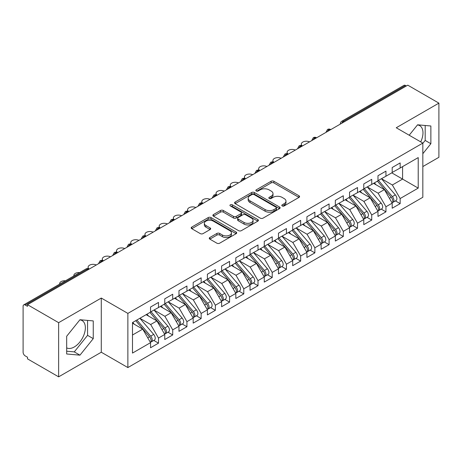 <?xml version="1.0" encoding="UTF-8"?>
<svg xmlns="http://www.w3.org/2000/svg" width="462" height="462" viewBox="0 0 462 462"><rect width="100%" height="100%" fill="white"/><g stroke="black" fill="none" stroke-linecap="round" stroke-linejoin="round"><path stroke-width="0.69" d="M282.213 205.948A1.38 0.797 0 0 0 284.17 205.948L298.995 197.389A1.975 1.138 0 0 0 299.572 196.587A1.975 1.138 0 0 0 298.995 195.778L273.879 181.277A1.975 1.138 0 0 0 271.09 181.277L256.26 189.842A1.38 0.797 0 0 0 255.856 190.402A1.38 0.797 0 0 0 256.26 190.968A1.38 0.797 0 0 0 258.218 190.968L260.135 189.859A6.312 3.644 0 0 1 269.063 189.859L271.159 191.066A6.312 3.644 0 0 1 273.007 193.647A6.312 3.644 0 0 1 271.159 196.223L269.236 197.332A1.38 0.797 0 0 0 268.832 197.892A1.38 0.797 0 0 0 269.236 198.458A1.38 0.797 0 0 0 271.194 198.458L273.111 197.349A6.312 3.644 0 0 1 282.039 197.349L284.136 198.562A6.312 3.644 0 0 1 285.984 201.137A6.312 3.644 0 0 1 284.136 203.713L282.213 204.822A1.38 0.797 0 0 0 281.808 205.388A1.38 0.797 0 0 0 282.213 205.948L282.213 204.822M66.672 347.874A15.679 9.055 120 0 0 74.278 346.968A15.679 9.055 120 0 0 84.517 333.148A15.679 9.055 120 0 0 82.115 320.582A15.679 9.055 120 0 0 79.839 319.877M417.457 124.959A15.679 9.055 -60 0 1 419.733 125.664A15.679 9.055 -60 0 1 420.726 141.88M209.835 237.508A1.975 1.138 0 0 0 209.257 238.317A1.975 1.138 0 0 0 209.835 239.12L216.88 243.191A1.975 1.138 0 0 0 219.669 243.191L236.134 233.685A1.975 1.138 0 0 0 236.711 232.877A1.975 1.138 0 0 0 236.134 232.074L211.018 217.573A1.975 1.138 0 0 0 208.229 217.573L191.765 227.079A1.975 1.138 0 0 0 191.187 227.882A1.975 1.138 0 0 0 191.765 228.69L200.277 233.605A1.975 1.138 0 0 0 203.066 233.605L210.112 229.533A1.975 1.138 0 0 0 210.689 228.73A1.975 1.138 0 0 0 210.112 227.922L205.89 225.485A5.278 3.049 0 0 1 204.343 223.331A5.278 3.049 0 0 1 207.605 220.518A5.278 3.049 0 0 1 213.357 221.177L229.891 230.723A5.278 3.049 0 0 1 231.439 232.877A5.278 3.049 0 0 1 228.176 235.695A5.278 3.049 0 0 1 222.424 235.031L219.669 233.443A1.975 1.138 0 0 0 216.88 233.443L209.835 237.508L209.835 239.12M422.834 166.574L438.9 157.299L438.9 103.13L407.767 85.158L27.506 304.701L27.506 306.341L25.231 305.03A3.015 1.738 -120 0 0 23.724 304.88A3.015 1.738 -120 0 0 23.1 306.26L23.1 352.223A3.015 1.738 -120 0 0 25.231 355.913L27.506 357.224L27.506 358.87L58.639 376.842L101.282 352.223L127.87 367.567L127.87 313.398L101.282 298.054L58.639 322.672L27.506 304.701M438.9 103.13L396.252 127.755L422.834 143.099L127.87 313.398M260.273 218.133A1.975 1.138 0 0 0 263.063 218.133L279.527 208.628A1.975 1.138 0 0 0 280.105 207.825A1.975 1.138 0 0 0 279.527 207.016L254.412 192.515A1.975 1.138 0 0 0 251.623 192.515L235.158 202.021A1.975 1.138 0 0 0 234.581 202.83A1.975 1.138 0 0 0 235.158 203.632L260.273 218.133M230.896 206.248A1.38 0.797 0 0 1 232.299 206.445L232.299 204.805L257.831 219.542A1.975 1.138 0 0 1 258.408 220.351A1.975 1.138 0 0 1 257.831 221.154L241.366 230.659A1.975 1.138 0 0 1 238.577 230.659L213.461 216.164L213.461 214.553A1.975 1.138 0 0 0 212.884 215.356A1.975 1.138 0 0 0 213.461 216.164M213.461 214.553L220.507 210.481A1.975 1.138 0 0 1 223.296 210.481L233.483 216.36A1.975 1.138 0 0 0 236.273 216.36L240.95 213.663A1.975 1.138 0 0 0 241.528 212.861A1.975 1.138 0 0 0 240.95 212.052L230.342 205.931A1.38 0.797 0 0 1 229.937 205.365A1.38 0.797 0 0 1 230.792 204.631A1.38 0.797 0 0 1 232.299 204.805M127.87 367.567L422.834 197.268L422.834 143.099M391.776 172.852L418.214 188.115L418.214 157.588L400.161 168.012L400.161 162.919L392.203 167.515L392.203 172.603L385.949 176.218L385.949 171.131L377.985 175.722L377.985 180.815L371.731 184.425L371.731 179.337L363.773 183.934L363.773 189.022L357.519 192.631L357.519 187.543L349.555 192.14L349.555 197.228L343.301 200.837L343.301 195.749L335.343 200.346L335.343 205.434L329.088 209.043L329.088 203.956L321.125 208.553L321.125 213.64L314.87 217.256L314.87 212.162L306.912 216.759L306.912 221.847L300.658 225.462L300.658 220.374L292.694 224.965L292.694 230.059L286.44 233.668L286.44 228.58L278.482 233.177L278.482 238.265L272.222 241.874L272.222 236.787L264.264 241.383L264.264 246.471L258.01 250.081L258.01 244.993L250.046 249.59L250.046 254.678L243.792 258.287L243.792 253.199L235.834 257.796L235.834 262.884L229.579 266.493L229.579 261.405L221.616 266.002L221.616 271.09L215.361 274.705L215.361 269.612L207.403 274.209L207.403 279.296L201.149 282.911L201.149 277.824L193.185 282.415L193.185 287.508L186.931 291.118L186.931 286.03L178.973 290.627L178.973 295.715L172.719 299.324L172.719 294.236L164.755 298.833L164.755 303.921L158.501 307.53L158.501 302.443L150.543 307.039L150.543 312.127L132.49 322.551L132.49 353.084L150.543 342.66L142.723 329.117L132.49 323.209M418.214 188.115L400.161 198.539L392.342 184.996L381.543 178.759M395.437 200.901L400.161 203.627L400.161 198.539M400.161 203.627L392.203 208.223L392.203 203.136L385.949 206.751L378.13 193.208L367.325 186.966L381.127 203.089L378.141 204.81A4.019 2.322 60 0 1 379.695 208.633A4.019 2.322 60 0 1 378.857 210.47A4.019 2.322 60 0 1 378.211 210.66M381.225 209.107L385.949 211.839L385.949 206.751M385.949 211.839L377.985 216.43L377.985 211.342L371.731 214.957L363.912 201.415L353.112 195.178M367.007 217.313L371.731 220.045L371.731 214.957M371.731 220.045L363.773 224.642L363.773 219.554L357.519 223.163L349.699 209.621L338.894 203.384M352.795 225.525L357.519 228.251L357.519 223.163M357.519 228.251L349.555 232.848L349.555 227.76L343.301 231.37L335.481 217.827L324.682 211.59L338.479 227.708L335.493 229.435A4.019 2.322 60 0 1 337.046 233.252A4.019 2.322 60 0 1 336.215 235.094A4.019 2.322 60 0 1 335.562 235.279M338.577 233.732L343.301 236.457L343.301 231.37M343.301 236.457L335.343 241.054L335.343 235.967L329.088 239.576L321.269 226.034L310.464 219.797M324.359 241.938L329.088 244.664L329.088 239.576M329.088 244.664L321.125 249.261L321.125 244.173L314.87 247.782L307.051 234.24L296.246 228.003M310.146 250.144L314.87 252.87L314.87 247.782M314.87 252.87L306.912 257.467L306.912 252.379L300.658 255.988L292.839 242.452L282.034 236.209M295.928 258.35L300.658 261.082L300.658 255.988M300.658 261.082L292.694 265.673L292.694 260.585L286.44 264.2L278.621 250.658L267.816 244.421M281.716 266.557L286.44 269.288L286.44 264.2M286.44 269.288L278.482 273.885L278.482 268.792L272.222 272.407L264.408 258.864L253.603 252.627M267.498 274.769L272.222 277.495L272.222 272.407M272.222 277.495L264.264 282.091L264.264 277.004L258.01 280.613L250.19 267.071L239.385 260.834M253.286 282.975L258.01 285.701L258.01 280.613M258.01 285.701L250.046 290.298L250.046 285.21L243.792 288.819L235.978 275.277L225.173 269.04M239.068 291.181L243.792 293.907L243.792 288.819M243.792 293.907L235.834 298.504L235.834 293.416L229.579 297.026L221.76 283.483L210.955 277.246M224.855 299.388L229.579 302.113L229.579 297.026M229.579 302.113L221.616 306.71L221.616 301.622L215.361 305.232L207.542 291.689L196.743 285.452M210.637 307.594L215.361 310.325L215.361 305.232M215.361 310.325L207.403 314.917L207.403 309.829L201.149 313.444L193.33 299.902L182.525 293.665L196.327 309.783L193.341 311.503A4.019 2.322 60 0 1 194.895 315.327A4.019 2.322 60 0 1 194.057 317.169A4.019 2.322 60 0 1 193.411 317.354M196.425 315.8L201.149 318.532L201.149 313.444M201.149 318.532L193.185 323.129L193.185 318.035L186.931 321.65L179.112 308.108L168.312 301.871M182.207 324.006L186.931 326.738L186.931 321.65M186.931 326.738L178.973 331.335L178.973 326.247L172.719 329.856L164.899 316.314L154.094 310.077M167.995 332.218L172.719 334.944L172.719 329.856M172.719 334.944L164.755 339.541L164.755 334.453L158.501 338.063L150.681 324.52L139.876 318.283L153.679 334.401L150.693 336.128A4.019 2.322 60 0 1 152.246 339.945A4.019 2.322 60 0 1 151.415 341.788A4.019 2.322 60 0 1 150.762 341.972M153.777 340.425L158.501 343.151L158.501 338.063M158.501 343.151L150.543 347.747L150.543 342.66M150.543 311.966L158.501 307.53M132.49 335.025L142.723 329.117M164.755 303.759L172.719 299.324M150.681 324.52L156.936 320.911L146.136 314.674M164.755 334.453L156.936 320.911M178.973 295.547L186.931 291.118M164.899 316.314L171.154 312.705L160.349 306.468M178.973 326.247L171.154 312.705M193.185 287.341L201.149 282.911M179.112 308.108L185.366 304.493L174.567 298.256M193.185 318.035L185.366 304.493M207.403 279.135L215.361 274.705M193.33 299.902L199.584 296.286L188.779 290.049M207.403 309.829L199.584 296.286M221.616 270.928L229.579 266.493M207.542 291.689L213.802 288.08L202.997 281.843M221.616 301.622L213.802 288.08M235.834 262.722L243.792 258.287M221.76 283.483L228.014 279.874L217.209 273.637M235.834 293.416L228.014 279.874M250.046 254.516L258.01 250.081M235.978 275.277L242.232 271.668L231.427 265.431M250.046 285.21L242.232 271.668M264.264 246.304L272.222 241.874M250.19 267.071L256.445 263.461L245.64 257.224M264.264 277.004L256.445 263.461M278.482 238.097L286.44 233.668M264.408 258.864L270.663 255.255L259.858 249.012M278.482 268.792L270.663 255.255M292.694 229.891L300.658 225.462M278.621 250.658L284.875 247.043L274.07 240.806M292.694 260.585L284.875 247.043M306.912 221.685L314.87 217.256M292.839 242.452L299.093 238.837L288.288 232.6M306.912 252.379L299.093 238.837M321.125 213.479L329.088 209.043M307.051 234.24L313.305 230.63L302.5 224.393M321.125 244.173L313.305 230.63M335.343 205.272L343.301 200.837M321.269 226.034L327.523 222.424L316.718 216.187M335.343 235.967L327.523 222.424M349.555 197.066L357.519 192.631M335.481 217.827L341.736 214.218L330.936 207.981M349.555 227.76L341.736 214.218M363.773 188.854L371.731 184.425M349.699 209.621L355.954 206.012L345.149 199.769M363.773 219.554L355.954 206.012M377.985 180.648L385.949 176.218M363.912 201.415L370.166 197.8L359.367 191.563M377.985 211.342L370.166 197.8M406.346 85.978L405.492 85.487L343.335 121.373L344.19 121.864M341.632 123.342A3.015 1.738 120 0 1 343.335 121.373A3.015 1.738 60 0 0 341.828 121.223L403.984 85.337A3.015 1.738 60 0 1 405.492 85.487M392.203 172.442L400.161 168.012M392.342 184.996L402.581 179.089L402.581 166.615L418.214 157.588M378.13 193.208L384.384 189.593L373.579 183.356M392.203 203.136L384.384 189.593M58.639 322.672L58.639 376.842M422.834 153.707L430.867 143.717L430.867 125.993L417.579 124.804L409.199 135.227M101.282 352.223L101.282 298.054M93.255 338.634L93.255 320.911L79.961 319.727L66.672 336.261L66.672 353.984L79.961 355.168L93.255 338.634L87.566 335.354L87.566 320.403M329.903 130.111L329.048 129.62A3.015 1.738 -120 0 0 327.541 129.47A3.015 1.738 -120 0 0 327.506 129.493L326.103 132.04A3.015 1.738 0 0 0 326.137 132.288M315.69 138.323L314.836 137.826A3.015 1.738 -120 0 0 313.328 137.676A3.015 1.738 -120 0 0 313.294 137.699L311.89 140.246A3.015 1.738 0 0 0 311.919 140.494M301.472 146.529L300.618 146.032A3.015 1.738 -120 0 0 299.11 145.888A3.015 1.738 -120 0 0 299.076 145.905L297.672 148.458A3.015 1.738 0 0 0 297.707 148.7M287.26 154.735L286.405 154.244A3.015 1.738 -120 0 0 284.898 154.094A3.015 1.738 -120 0 0 284.863 154.112L283.46 156.664A3.015 1.738 0 0 0 283.489 156.913M273.042 162.942L272.187 162.451A3.015 1.738 -120 0 0 270.68 162.301A3.015 1.738 -120 0 0 270.645 162.324L269.242 164.87A3.015 1.738 0 0 0 269.277 165.119M258.824 171.148L257.975 170.657A3.015 1.738 -120 0 0 256.468 170.507A3.015 1.738 -120 0 0 256.433 170.53L255.03 173.077A3.015 1.738 0 0 0 255.059 173.325M244.612 179.354L243.757 178.863A3.015 1.738 -120 0 0 242.25 178.713A3.015 1.738 -120 0 0 242.215 178.736L240.812 181.283A3.015 1.738 0 0 0 240.841 181.531M230.394 187.56L229.545 187.07A3.015 1.738 -120 0 0 228.037 186.919A3.015 1.738 -120 0 0 228.003 186.943L226.599 189.489A3.015 1.738 0 0 0 226.628 189.738M216.181 195.773L215.327 195.276A3.015 1.738 -120 0 0 213.819 195.126A3.015 1.738 -120 0 0 213.785 195.149L212.381 197.696A3.015 1.738 0 0 0 212.41 197.944M201.963 203.979L201.114 203.488A3.015 1.738 -120 0 0 199.607 203.338A3.015 1.738 -120 0 0 199.567 203.355L198.169 205.908A3.015 1.738 0 0 0 198.198 206.15M187.751 212.185L186.896 211.694A3.015 1.738 -120 0 0 185.389 211.544A3.015 1.738 -120 0 0 185.354 211.561L183.951 214.114A3.015 1.738 0 0 0 183.98 214.362M173.533 220.391L172.684 219.9A3.015 1.738 -120 0 0 171.171 219.75A3.015 1.738 -120 0 0 171.136 219.773L169.733 222.32A3.015 1.738 0 0 0 169.768 222.569M159.321 228.598L158.466 228.107A3.015 1.738 -120 0 0 156.959 227.957A3.015 1.738 -120 0 0 156.924 227.98L155.521 230.526A3.015 1.738 0 0 0 155.55 230.775M145.103 236.804L144.248 236.313A3.015 1.738 -120 0 0 142.741 236.163A3.015 1.738 -120 0 0 142.706 236.186L141.303 238.733A3.015 1.738 0 0 0 141.337 238.981M130.89 245.016L130.036 244.519A3.015 1.738 -120 0 0 128.528 244.369A3.015 1.738 -120 0 0 128.494 244.392L127.09 246.939A3.015 1.738 0 0 0 127.119 247.187M116.672 253.222L115.818 252.726A3.015 1.738 -120 0 0 114.31 252.581A3.015 1.738 -120 0 0 114.276 252.599L112.872 255.151A3.015 1.738 0 0 0 112.907 255.394M102.46 261.428L101.605 260.938A3.015 1.738 -120 0 0 100.098 260.787A3.015 1.738 -120 0 0 100.063 260.805L98.66 263.357A3.015 1.738 0 0 0 98.689 263.606M422.834 143.347L425.184 140.431L425.184 125.485M425.184 140.431L430.867 143.717M66.672 351.207L74.278 351.888L87.566 335.354M74.278 351.888L79.961 355.168M282.767 206.144L284.136 205.359A6.312 3.644 0 0 0 285.984 202.778L285.984 201.137M273.007 193.647L273.007 195.287A6.312 3.644 0 0 1 271.159 197.863L269.791 198.654M298.966 197.407L273.879 182.923A1.975 1.138 0 0 0 271.09 182.923L256.814 191.164M279.504 208.645L254.412 194.161A1.975 1.138 0 0 0 251.623 194.161L235.181 203.65M276.039 208.385A1.38 0.797 0 0 0 276.443 207.825A1.38 0.797 0 0 0 276.039 207.259L253.996 194.531A1.38 0.797 0 0 0 252.044 194.531L250.017 195.697A6.312 3.644 0 0 0 248.169 198.279A6.312 3.644 0 0 0 250.017 200.855L265.09 209.557A6.312 3.644 0 0 0 274.018 209.557L276.039 208.385L276.039 210.031A1.38 0.797 0 0 0 276.443 209.465L276.443 207.825M248.169 198.279L248.169 199.919A6.312 3.644 0 0 0 250.017 202.495L250.017 200.855M276.039 210.031L274.018 211.198A6.312 3.644 0 0 1 265.09 211.198L250.017 202.495M213.484 216.176L220.507 212.122L220.507 210.481M241.528 212.861L241.528 214.501A1.975 1.138 0 0 1 240.95 215.304L236.273 218.006A1.975 1.138 0 0 1 233.483 218.006L223.296 212.122A1.975 1.138 0 0 0 220.507 212.122M232.299 206.445L257.808 221.171M244.052 222.465A5.278 3.049 0 0 0 249.803 223.123A5.278 3.049 0 0 0 253.066 220.31A5.278 3.049 0 0 0 251.519 218.156L245.692 214.79A1.975 1.138 0 0 0 242.902 214.79L238.225 217.492A1.975 1.138 0 0 0 237.647 218.295A1.975 1.138 0 0 0 238.225 219.103L244.052 222.465L244.052 224.105A5.278 3.049 0 0 0 249.803 224.769A5.278 3.049 0 0 0 253.066 221.951L253.066 220.31M237.647 218.295L237.647 219.935A1.975 1.138 0 0 0 238.225 220.744L238.225 219.103M244.052 224.105L238.225 220.744M231.439 232.877L231.439 234.517A5.278 3.049 0 0 1 228.176 237.335A5.278 3.049 0 0 1 222.424 236.671L219.669 235.083A1.975 1.138 0 0 0 216.88 235.083L209.858 239.137M204.343 223.331L204.343 224.971A5.278 3.049 0 0 0 205.89 227.125L205.89 225.485M210.083 229.55L205.89 227.125M236.111 233.697L211.018 219.213A1.975 1.138 0 0 0 208.229 219.213L191.788 228.702M378.54 180.498L392.353 196.604A4.019 2.322 60 0 1 393.907 200.427A4.019 2.322 60 0 1 393.075 202.264L396.061 200.543A4.019 2.322 -120 0 0 396.893 198.7A4.019 2.322 -120 0 0 395.339 194.877L381.525 178.771M393.075 202.264A4.019 2.322 60 0 1 392.423 202.454M377.402 181.15L391.222 197.262A4.019 2.322 60 0 1 392.769 201.08A4.019 2.322 60 0 1 392.042 202.858M309.523 141.88A5.024 2.899 0 0 0 304.187 141.505A5.024 2.899 0 0 0 301.316 144.127A5.024 2.899 0 0 0 302.448 145.963M376.051 184.783L374.416 182.877M378.857 210.47L381.843 208.749A4.019 2.322 -120 0 0 382.68 206.907A4.019 2.322 -120 0 0 381.127 203.089M363.184 189.356L377.004 205.469A4.019 2.322 60 0 1 378.557 209.286A4.019 2.322 60 0 1 377.824 211.065M295.305 150.086A5.024 2.899 0 0 0 289.974 149.711A5.024 2.899 0 0 0 287.098 152.333A5.024 2.899 0 0 0 288.236 154.169M361.838 192.995L360.198 191.083M364.322 188.704L378.141 204.81M350.109 196.91L363.923 213.017A4.019 2.322 60 0 1 365.477 216.84A4.019 2.322 60 0 1 364.645 218.682L367.631 216.955A4.019 2.322 -120 0 0 368.462 215.113A4.019 2.322 -120 0 0 366.909 211.296L353.089 195.183M364.645 218.682A4.019 2.322 60 0 1 363.992 218.867M348.972 197.569L362.786 213.675A4.019 2.322 60 0 1 364.339 217.498A4.019 2.322 60 0 1 363.611 219.271M281.092 158.293A5.024 2.899 0 0 0 275.756 157.917A5.024 2.899 0 0 0 272.886 160.539A5.024 2.899 0 0 0 274.018 162.376M347.62 201.201L345.986 199.289M335.891 205.116L349.711 221.223A4.019 2.322 60 0 1 351.264 225.046A4.019 2.322 60 0 1 350.427 226.888L353.413 225.161A4.019 2.322 -120 0 0 354.25 223.325A4.019 2.322 -120 0 0 352.697 219.502L338.877 203.395M350.427 226.888A4.019 2.322 60 0 1 349.78 227.073M334.754 205.775L348.573 221.881A4.019 2.322 60 0 1 350.127 225.704A4.019 2.322 60 0 1 349.393 227.477M266.874 166.499A5.024 2.899 0 0 0 261.544 166.129A5.024 2.899 0 0 0 258.668 168.751A5.024 2.899 0 0 0 259.806 170.582M333.408 209.407L331.768 207.496M336.215 235.094L339.2 233.374A4.019 2.322 -120 0 0 340.032 231.531A4.019 2.322 -120 0 0 338.479 227.708M320.541 213.981L334.355 230.088A4.019 2.322 60 0 1 335.909 233.911A4.019 2.322 60 0 1 335.181 235.684M252.662 174.711A5.024 2.899 0 0 0 247.326 174.336A5.024 2.899 0 0 0 244.456 176.958A5.024 2.899 0 0 0 245.588 178.794M319.19 217.614L317.556 215.702M321.673 213.323L335.493 229.435M307.461 221.529L321.281 237.641A4.019 2.322 60 0 1 322.834 241.459A4.019 2.322 60 0 1 321.997 243.301L324.982 241.58A4.019 2.322 -120 0 0 325.814 239.738A4.019 2.322 -120 0 0 324.266 235.915L310.447 219.808M321.997 243.301A4.019 2.322 60 0 1 321.35 243.486M306.323 222.187L320.143 238.294A4.019 2.322 60 0 1 321.696 242.117A4.019 2.322 60 0 1 320.963 243.89M238.444 182.917A5.024 2.899 0 0 0 233.114 182.542A5.024 2.899 0 0 0 230.238 185.164A5.024 2.899 0 0 0 231.375 187M304.978 225.82L303.338 223.914M293.243 229.741L307.063 245.848A4.019 2.322 60 0 1 308.616 249.671A4.019 2.322 60 0 1 307.784 251.507L310.77 249.786A4.019 2.322 -120 0 0 311.602 247.944A4.019 2.322 -120 0 0 310.048 244.121L296.229 228.014M307.784 251.507A4.019 2.322 60 0 1 307.132 251.698M292.105 230.394L305.925 246.506A4.019 2.322 60 0 1 307.478 250.323A4.019 2.322 60 0 1 306.751 252.102M224.232 191.124A5.024 2.899 0 0 0 218.896 190.748A5.024 2.899 0 0 0 216.025 193.37A5.024 2.899 0 0 0 217.157 195.207M290.76 234.026L289.125 232.12M279.031 237.947L292.85 254.054A4.019 2.322 60 0 1 294.398 257.877A4.019 2.322 60 0 1 293.566 259.713L296.552 257.992A4.019 2.322 -120 0 0 297.384 256.15A4.019 2.322 -120 0 0 295.836 252.333L282.016 236.221M293.566 259.713A4.019 2.322 60 0 1 292.92 259.904M277.893 238.6L291.713 254.712A4.019 2.322 60 0 1 293.266 258.529A4.019 2.322 60 0 1 292.533 260.308M210.014 199.33A5.024 2.899 0 0 0 204.678 198.955A5.024 2.899 0 0 0 201.807 201.576A5.024 2.899 0 0 0 202.939 203.413M276.547 242.238L274.907 240.327M264.813 246.154L278.632 262.26A4.019 2.322 60 0 1 280.186 266.083A4.019 2.322 60 0 1 279.354 267.925L282.34 266.199A4.019 2.322 -120 0 0 283.171 264.356A4.019 2.322 -120 0 0 281.618 260.539L267.798 244.427M279.354 267.925A4.019 2.322 60 0 1 278.702 268.11M263.675 246.812L277.495 262.918A4.019 2.322 60 0 1 279.048 266.741A4.019 2.322 60 0 1 278.32 268.514M195.801 207.536A5.024 2.899 0 0 0 190.465 207.161A5.024 2.899 0 0 0 187.595 209.783A5.024 2.899 0 0 0 188.727 211.619M262.329 250.444L260.689 248.533M250.6 254.36L264.42 270.466A4.019 2.322 60 0 1 265.968 274.289A4.019 2.322 60 0 1 265.136 276.132L268.122 274.405A4.019 2.322 -120 0 0 268.953 272.568A4.019 2.322 -120 0 0 267.406 268.745L253.586 252.639M265.136 276.132A4.019 2.322 60 0 1 264.489 276.316M249.463 255.018L263.282 271.125A4.019 2.322 60 0 1 264.83 274.948A4.019 2.322 60 0 1 264.102 276.721M181.583 215.742A5.024 2.899 0 0 0 176.247 215.373A5.024 2.899 0 0 0 173.377 217.989A5.024 2.899 0 0 0 174.509 219.825M248.117 258.651L246.477 256.739M236.382 262.566L250.202 278.673A4.019 2.322 60 0 1 251.755 282.496A4.019 2.322 60 0 1 250.924 284.338L253.909 282.611A4.019 2.322 -120 0 0 254.741 280.775A4.019 2.322 -120 0 0 253.188 276.952L239.368 260.845M250.924 284.338A4.019 2.322 60 0 1 250.271 284.523M235.245 263.225L249.064 279.331A4.019 2.322 60 0 1 250.618 283.154A4.019 2.322 60 0 1 249.884 284.927M167.365 223.955A5.024 2.899 0 0 0 162.035 223.579A5.024 2.899 0 0 0 159.159 226.201A5.024 2.899 0 0 0 160.297 228.037M233.899 266.857L232.259 264.945M222.17 270.772L235.99 286.885A4.019 2.322 60 0 1 237.537 290.702A4.019 2.322 60 0 1 236.706 292.544L239.691 290.823A4.019 2.322 -120 0 0 240.523 288.981A4.019 2.322 -120 0 0 238.97 285.158L225.156 269.051M236.706 292.544A4.019 2.322 60 0 1 236.053 292.729M221.032 271.431L234.852 287.537A4.019 2.322 60 0 1 236.4 291.36A4.019 2.322 60 0 1 235.672 293.133M153.153 232.161A5.024 2.899 0 0 0 147.817 231.785A5.024 2.899 0 0 0 144.947 234.407A5.024 2.899 0 0 0 146.079 236.244M219.687 275.063L218.047 273.152M207.952 278.979L221.772 295.091A4.019 2.322 60 0 1 223.325 298.908A4.019 2.322 60 0 1 222.493 300.75L225.473 299.029A4.019 2.322 -120 0 0 226.311 297.187A4.019 2.322 -120 0 0 224.757 293.364L210.938 277.258M222.493 300.75A4.019 2.322 60 0 1 221.841 300.935M206.814 279.637L220.634 295.744A4.019 2.322 60 0 1 222.187 299.567A4.019 2.322 60 0 1 221.454 301.345M138.935 240.367A5.024 2.899 0 0 0 133.605 239.992A5.024 2.899 0 0 0 130.729 242.614A5.024 2.899 0 0 0 131.866 244.45M205.469 283.27L203.829 281.364M193.74 287.191L207.553 303.297A4.019 2.322 60 0 1 209.107 307.12A4.019 2.322 60 0 1 208.275 308.957L211.261 307.236A4.019 2.322 -120 0 0 212.093 305.394A4.019 2.322 -120 0 0 210.539 301.576L196.725 285.464M208.275 308.957A4.019 2.322 60 0 1 207.623 309.147M192.602 287.843L206.422 303.956A4.019 2.322 60 0 1 207.969 307.773A4.019 2.322 60 0 1 207.242 309.552M124.723 248.573A5.024 2.899 0 0 0 119.387 248.198A5.024 2.899 0 0 0 116.516 250.82A5.024 2.899 0 0 0 117.648 252.656M191.251 291.476L189.616 289.57M194.057 317.169L197.043 315.442A4.019 2.322 -120 0 0 197.88 313.6A4.019 2.322 -120 0 0 196.327 309.783M178.384 296.05L192.204 312.162A4.019 2.322 60 0 1 193.757 315.979A4.019 2.322 60 0 1 193.024 317.758M110.505 256.78A5.024 2.899 0 0 0 105.174 256.404A5.024 2.899 0 0 0 102.298 259.026A5.024 2.899 0 0 0 103.436 260.863M177.038 299.688L175.398 297.776M179.522 295.397L193.341 311.503M165.309 303.603L179.123 319.71A4.019 2.322 60 0 1 180.677 323.533A4.019 2.322 60 0 1 179.845 325.375L182.831 323.648A4.019 2.322 -120 0 0 183.662 321.812A4.019 2.322 -120 0 0 182.109 317.989L168.289 301.877M179.845 325.375A4.019 2.322 60 0 1 179.192 325.56M164.172 304.262L177.986 320.368A4.019 2.322 60 0 1 179.539 324.191A4.019 2.322 60 0 1 178.811 325.964M96.292 264.986A5.024 2.899 0 0 0 90.956 264.611A5.024 2.899 0 0 0 88.086 267.232A5.024 2.899 0 0 0 89.218 269.069M162.82 307.894L161.186 305.983M151.091 311.81L164.911 327.916A4.019 2.322 60 0 1 166.464 331.739A4.019 2.322 60 0 1 165.627 333.581L168.613 331.855A4.019 2.322 -120 0 0 169.45 330.018A4.019 2.322 -120 0 0 167.897 326.195L154.077 310.089M165.627 333.581A4.019 2.322 60 0 1 164.98 333.766M149.954 312.468L163.773 328.574A4.019 2.322 60 0 1 165.327 332.397A4.019 2.322 60 0 1 164.593 334.17M79.678 272.574A5.024 2.899 0 0 0 73.868 275.444A5.024 2.899 0 0 0 73.932 275.895M148.608 316.1L146.968 314.189M151.415 341.788L154.4 340.067A4.019 2.322 -120 0 0 155.232 338.224A4.019 2.322 -120 0 0 153.679 334.401M135.741 320.674L149.555 336.781A4.019 2.322 60 0 1 151.109 340.604A4.019 2.322 60 0 1 150.381 342.377M65.46 280.781A5.024 2.899 0 0 0 59.656 283.651A5.024 2.899 0 0 0 59.714 284.101M134.39 324.307L132.756 322.395M136.873 320.016L150.693 336.128M88.242 269.635L87.387 269.144L25.231 305.03M89.126 269.127L88.895 268.994A3.015 1.738 120 0 0 87.387 269.144A3.015 1.738 -120 0 0 85.88 268.994L23.724 304.88M330.786 129.603L330.561 129.47A3.015 1.738 120 0 0 329.048 129.62A3.015 1.738 120 0 0 327.414 131.549M316.574 137.809L316.343 137.676A3.015 1.738 120 0 0 314.836 137.826A3.015 1.738 120 0 0 313.201 139.755M302.356 146.015L302.125 145.888A3.015 1.738 120 0 0 300.618 146.032A3.015 1.738 120 0 0 298.983 147.961M288.138 154.227L287.913 154.094A3.015 1.738 120 0 0 286.405 154.244A3.015 1.738 120 0 0 284.771 156.173M273.926 162.433L273.695 162.301A3.015 1.738 120 0 0 272.187 162.451A3.015 1.738 120 0 0 270.553 164.38M259.708 170.64L259.482 170.507A3.015 1.738 120 0 0 257.975 170.657A3.015 1.738 120 0 0 256.341 172.586M245.495 178.846L245.264 178.713A3.015 1.738 120 0 0 243.757 178.863A3.015 1.738 120 0 0 242.123 180.792M231.277 187.052L231.052 186.919A3.015 1.738 120 0 0 229.545 187.07A3.015 1.738 120 0 0 227.905 188.998M217.065 195.259L216.834 195.126A3.015 1.738 120 0 0 215.327 195.276A3.015 1.738 120 0 0 213.692 197.205M202.847 203.465L202.622 203.338A3.015 1.738 120 0 0 201.114 203.488A3.015 1.738 120 0 0 199.474 205.417M188.635 211.677L188.404 211.544A3.015 1.738 120 0 0 186.896 211.694A3.015 1.738 120 0 0 185.262 213.623M174.417 219.883L174.191 219.75A3.015 1.738 120 0 0 172.684 219.9A3.015 1.738 120 0 0 171.044 221.829M160.204 228.089L159.973 227.957A3.015 1.738 120 0 0 158.466 228.107A3.015 1.738 120 0 0 156.832 230.036M145.986 236.296L145.761 236.163A3.015 1.738 120 0 0 144.248 236.313A3.015 1.738 120 0 0 142.614 238.242M131.774 244.502L131.543 244.369A3.015 1.738 120 0 0 130.036 244.519A3.015 1.738 120 0 0 128.401 246.448M117.556 252.708L117.325 252.581A3.015 1.738 120 0 0 115.818 252.726A3.015 1.738 120 0 0 114.183 254.66M103.338 260.92L103.113 260.787A3.015 1.738 120 0 0 101.605 260.938A3.015 1.738 120 0 0 99.971 262.866M284.136 205.359L284.136 203.713M269.236 198.458L269.236 197.332M271.159 197.863L271.159 196.223M256.26 190.968L256.26 189.842M271.09 182.923L271.09 181.277M273.879 182.923L273.879 181.277M298.995 197.389L298.995 195.778M235.158 203.632L235.158 202.021M251.623 194.161L251.623 192.515M254.412 194.161L254.412 192.515M279.527 208.628L279.527 207.016M265.09 211.198L265.09 209.557M274.018 211.198L274.018 209.557M223.296 212.122L223.296 210.481M233.483 218.006L233.483 216.36M236.273 218.006L236.273 216.36M240.95 215.304L240.95 213.663M257.831 221.154L257.831 219.542M216.88 235.083L216.88 233.443M219.669 235.083L219.669 233.443M222.424 236.671L222.424 235.031M210.112 229.533L210.112 227.922M191.765 228.69L191.765 227.079M208.229 219.213L208.229 217.573M211.018 219.213L211.018 217.573M236.134 233.685L236.134 232.074M391.222 197.262L389.414 198.302M395.339 194.877L392.353 196.604M377.004 205.469L375.196 206.508M362.786 213.675L360.984 214.72M366.909 211.296L363.923 213.017M348.573 221.881L346.766 222.927M352.697 219.502L349.711 221.223M334.355 230.088L332.548 231.133M320.143 238.294L318.335 239.339M324.266 235.915L321.281 237.641M305.925 246.506L304.117 247.545M310.048 244.121L307.063 245.848M291.713 254.712L289.905 255.752M295.836 252.333L292.85 254.054M277.495 262.918L275.687 263.958M281.618 260.539L278.632 262.26M263.282 271.125L261.475 272.17M267.406 268.745L264.42 270.466M249.064 279.331L247.257 280.376M253.188 276.952L250.202 278.673M234.852 287.537L233.044 288.583M238.97 285.158L235.99 286.885M220.634 295.744L218.826 296.789M224.757 293.364L221.772 295.091M206.422 303.956L204.614 304.995M210.539 301.576L207.553 303.297M192.204 312.162L190.396 313.201M177.986 320.368L176.184 321.413M182.109 317.989L179.123 319.71M163.773 328.574L161.966 329.62M167.897 326.195L164.911 327.916M149.555 336.781L147.748 337.826M330.561 129.47A3.015 3.015 0 0 0 327.541 129.47M341.828 121.223A3.015 3.015 0 0 0 340.321 123.833M316.343 137.676A3.015 3.015 0 0 0 313.328 137.676M302.125 145.888A3.015 3.015 0 0 0 299.11 145.888M287.913 154.094A3.015 3.015 0 0 0 284.898 154.094M273.695 162.301A3.015 3.015 0 0 0 270.68 162.301M259.482 170.507A3.015 3.015 0 0 0 256.468 170.507M245.264 178.713A3.015 3.015 0 0 0 242.25 178.713M231.052 186.919A3.015 3.015 0 0 0 228.037 186.919M216.834 195.126A3.015 3.015 0 0 0 213.819 195.126M202.622 203.338A3.015 3.015 0 0 0 199.607 203.338M188.404 211.544A3.015 3.015 0 0 0 185.389 211.544M174.191 219.75A3.015 3.015 0 0 0 171.171 219.75M159.973 227.957A3.015 3.015 0 0 0 156.959 227.957M145.761 236.163A3.015 3.015 0 0 0 142.741 236.163M131.543 244.369A3.015 3.015 0 0 0 128.528 244.369M117.325 252.581A3.015 3.015 0 0 0 114.31 252.581M103.113 260.787A3.015 3.015 0 0 0 100.098 260.787M88.895 268.994A3.015 3.015 0 0 0 85.88 268.994M301.316 145.565L301.316 144.127M287.098 153.771L287.098 152.333M272.886 161.977L272.886 160.539M258.668 170.183L258.668 168.751M244.456 178.39L244.456 176.958M230.238 186.596L230.238 185.164M216.025 194.808L216.025 193.37M201.807 203.014L201.807 201.576M187.595 211.221L187.595 209.783M173.377 219.427L173.377 217.989M159.159 227.633L159.159 226.201M144.947 235.839L144.947 234.407M130.729 244.052L130.729 242.614M116.516 252.258L116.516 250.82M102.298 260.464L102.298 259.026M88.086 268.67L88.086 267.232M73.868 275.93L73.868 275.444M59.656 284.136L59.656 283.651"/></g></svg>
